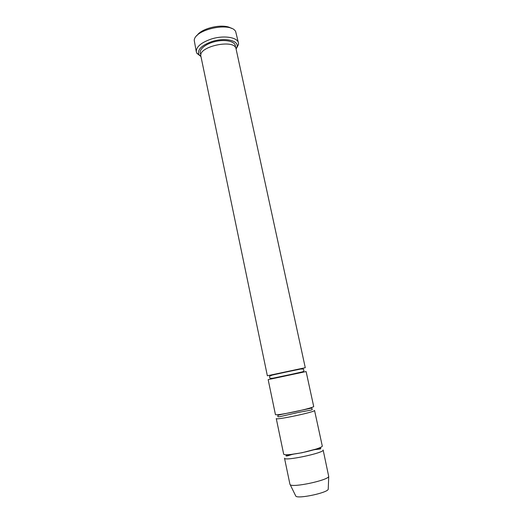 <?xml version="1.0" encoding="UTF-8"?>
<svg xmlns="http://www.w3.org/2000/svg" width="523" height="523" viewBox="0 0 523 523"><rect width="100%" height="100%" fill="white"/><g stroke="black" fill="none" stroke-linecap="round" stroke-linejoin="round"><path stroke-width="0.78" d="M322.273 445.982C322.972 447.263 311.1 451.035 299.352 453.18C289.742 454.873 284.519 455.206 283.675 454.186L276.262 418.55C275.451 420.453 316.062 411.823 314.545 410.411L322.273 445.982M236.095 49.044L237.141 46.338C238.246 40.258 224.315 37.427 211.861 41.579C201.505 45.39 197.184 49.685 198.897 54.464L200.95 56.517M295.593 495.667L295.835 496.164C298.012 499.086 327.437 492.829 328.235 489.28L328.254 488.724M289.945 484.324L290.2 484.697C292.592 487.841 327.81 480.356 328.719 476.512L323.136 449.97C324.966 452.774 283.976 461.489 284.505 458.181L289.945 484.324M293.403 454.154L292.625 454.382M314.173 449.806L313.369 449.911M313.695 406.495C314.258 407.123 302.372 410.3 290.762 412.582C281.276 414.419 276.17 415.099 275.444 414.628L268.162 379.62L306.112 371.552L313.695 406.495M305.275 367.708L267.364 375.769L200.897 56.249C197.772 46.475 234.919 38.584 236.036 48.776L305.275 367.708M236.226 48.848L238.534 44.416L238.455 42.991C237.658 37.192 223.386 35.021 210.946 39.153C200.858 42.755 195.988 47.018 196.334 51.94L196.838 53.274L200.754 56.386M196.334 51.94L194.236 40.408C194.464 29.353 230.97 21.593 235.677 31.602L238.455 42.991M196.838 35.727C201.505 27.869 223.936 23.104 231.395 28.386M200.95 54.516C197.576 50.411 205.134 43.618 216.091 41.343C227.028 38.964 236.697 42.095 235.285 47.22M328.235 489.28L328.719 476.512M295.835 496.164L290.2 484.697M314.055 449.708C322.488 448.839 320.442 448.826 320.71 448.211L320.004 448.041L301.869 452.781L286.977 455.069L286.009 455.69C285.885 456.063 286.48 456.102 287.794 455.788L292.697 454.252M298.829 412.333L310.309 410.235C311.747 409.908 312.394 409.542 312.251 409.143L311.656 408.11L281.269 414.471L277.935 415.295L277.863 416.511C277.602 416.975 278.903 416.883 281.76 416.236L298.829 412.333M237.141 46.338L238.534 44.416M198.897 54.464L196.838 53.274M290.762 374.475L302.686 371.801C303.686 371.363 304.079 370.872 303.856 370.336L303.405 369.009L300.614 369.042L285.95 372.069L272.195 375.083L269.6 376.2L269.744 377.678C269.482 378.221 270.496 378.404 272.79 378.24L290.762 374.475"/></g></svg>
